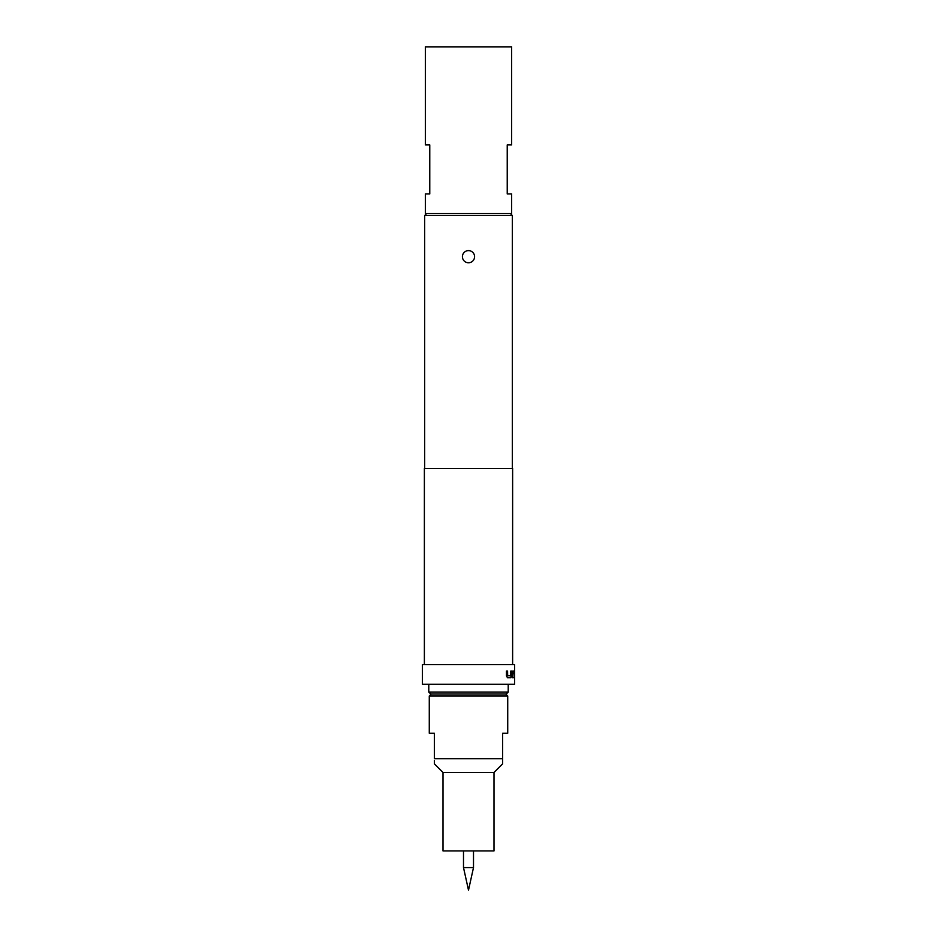 <?xml version="1.0" encoding="UTF-8"?>
<svg xmlns="http://www.w3.org/2000/svg" width="937" height="937" viewBox="0 0 937 937"><rect width="100%" height="100%" fill="white"/><g stroke="black" fill="none" stroke-linecap="round" stroke-linejoin="round"><path stroke-width="1.41" d="M513.687 677.767L514.378 677.767M513.687 671.044L514.343 671.044M513.687 673.106L514.343 673.106M473.501 850.925L473.501 867.592L463.499 867.592L463.499 850.925M463.499 867.592L468.5 890.15L473.501 867.592M468.5 262.77A6.079 6.079 0 0 1 462.421 256.691A6.079 6.079 0 0 1 468.5 250.612A6.079 6.079 0 0 1 474.579 256.691A6.079 6.079 0 0 1 468.5 262.77M431.243 694.036L429.275 695.992L507.725 695.992L505.757 694.036M493.998 772.475L443.002 772.475L443.002 850.925L493.998 850.925L493.998 772.475L502.619 763.854L502.619 758.747L434.381 758.747L434.381 733.261L429.275 733.261L429.275 695.992M443.002 772.475L434.381 763.854L434.381 760.422M507.725 695.992L507.725 733.261L502.619 733.261L502.619 758.747M430.751 694.036L428.783 692.068L508.217 692.068L506.249 694.036L430.751 694.036M508.217 684.233L508.217 692.068M428.783 684.233L428.783 692.068M429.767 193.936L425.351 193.936L425.351 213.554L511.649 213.554L511.649 193.936L507.233 193.936L507.233 144.907L511.649 144.907L511.649 46.85L425.351 46.85L425.351 144.907L429.767 144.907L429.767 193.936M426.628 213.554L424.672 215.51L424.672 468.5M510.372 213.554L512.328 215.51L424.672 215.51M512.902 671.044L514.284 671.044L514.46 677.767L514.249 673.106L512.972 673.106L512.352 677.767L512.902 671.044M511.579 671.044L510.852 677.767L507.503 677.767L506.448 675.846L506.448 671.044L507.573 671.044L507.655 675.718L510.747 675.718L510.794 671.044L511.579 671.044L511.579 675.846M514.589 664.614L422.411 664.614L422.411 684.233L514.589 684.233L514.589 664.614M512.621 664.614L512.621 468.5L424.379 468.5L424.379 664.614M512.328 215.51L512.328 468.5M513.886 673.106L514.53 673.106M514.53 671.044L513.874 671.044M434.381 762.425L434.381 763.327M502.619 762.425L502.619 761.172M512.715 671.044L514.085 671.044L514.46 672.965M514.062 673.106L512.937 673.246M512.75 673.246L512.75 677.767M514.272 672.965L514.46 677.767M511.391 675.846L510.677 677.767L507.339 677.767M507.573 671.044L507.655 675.718"/></g></svg>
